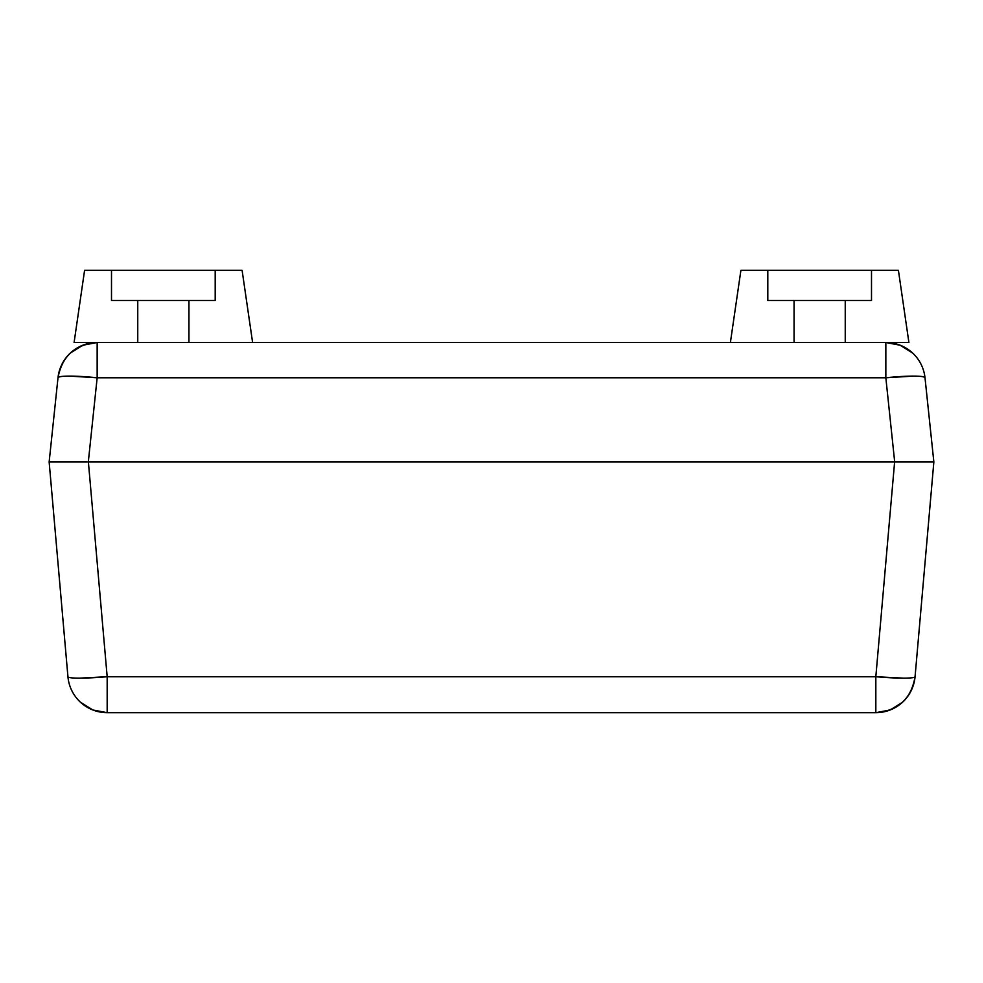 <?xml version="1.0" encoding="UTF-8"?>
<svg xmlns="http://www.w3.org/2000/svg" width="983" height="983" viewBox="0 0 983 983"><rect width="100%" height="100%" fill="white"/><g stroke="black" fill="none" stroke-linecap="round" stroke-linejoin="round"><path stroke-width="1.47" d="M80.397 702.169L92.783 709.959L107.172 712.675A39.381 39.381 0 0 1 67.938 676.734A39.381 3.416 -5 0 0 107.172 676.734L88.384 461.961L107.172 676.734L79.537 678.135C72.263 678.135 68.392 677.668 67.938 676.734A39.381 39.381 0 0 0 107.172 712.675L107.172 676.734L875.828 676.734L894.616 461.961L49.15 461.961L933.85 461.961L894.616 461.961L875.828 676.734A39.381 3.416 5 0 0 915.062 676.734L933.85 461.961L920.727 461.961L933.85 461.961L915.062 676.734C914.608 677.668 910.737 678.135 903.463 678.135L875.828 676.734L107.172 676.734L107.172 712.675L875.828 712.675C898.167 710.795 911.241 698.815 915.062 676.734A39.381 39.381 0 0 1 875.828 712.675L875.828 676.734L875.828 712.675L890.217 709.959L902.603 702.169M107.172 712.675L875.828 712.675M60.627 461.961L49.15 461.961L67.938 676.734L49.15 461.961L57.997 377.779A39.381 39.381 0 0 1 97.157 342.514L885.843 342.514L97.157 342.514C75.138 344.32 62.089 356.067 57.997 377.779C58.489 376.661 62.359 376.108 69.621 376.108L97.157 377.779L97.157 342.514L97.157 377.779L885.843 377.779L885.843 342.514L885.843 377.779L913.379 376.108C920.641 376.108 924.511 376.661 925.003 377.779A39.381 39.381 0 0 0 885.843 342.514A39.381 39.381 0 0 1 925.003 377.779A39.381 4.092 174 0 0 885.843 377.779L97.157 377.779A39.381 4.092 -174 0 0 57.997 377.779L49.15 461.961L88.31 461.961L97.157 377.779L88.31 461.961L894.69 461.961L885.843 377.779L894.69 461.961L922.41 461.961L60.59 461.961M922.41 461.961L933.85 461.961L925.003 377.779L933.85 461.961L922.373 461.961M885.843 342.514L900.219 345.242L885.843 342.514L900.219 345.242L912.617 353.02M252.606 342.514L242.101 270.325L84.587 270.325L74.094 342.514L252.606 342.514L242.101 270.325L252.606 342.514L242.101 270.325L84.587 270.325L74.094 342.514L84.587 270.325L74.094 342.514L97.157 342.514L82.781 345.242L70.383 353.02M97.157 342.514L82.781 345.242M756.541 342.514L908.906 342.514L898.413 270.325L908.906 342.514L898.413 270.325L740.899 270.325L730.394 342.514L740.899 270.325L730.394 342.514L908.906 342.514L898.413 270.325L740.899 270.325L730.394 342.514M845.245 300.515L845.245 342.514L845.245 300.515M794.055 342.514L794.055 300.515L794.055 342.514M767.809 300.515L767.809 270.325L767.809 300.515L871.503 300.515L767.809 300.515M871.503 270.325L871.503 300.515L871.503 270.325M188.945 300.515L188.945 342.514L188.945 300.515M137.755 342.514L137.755 300.515L137.755 342.514M111.497 300.515L111.497 270.325L111.497 300.515L111.497 270.325L111.497 300.515L215.191 300.515L215.191 270.325L215.191 300.515L111.497 300.515M215.191 270.325L215.191 300.515L215.191 270.325M100.229 342.514L226.459 342.514"/></g></svg>
